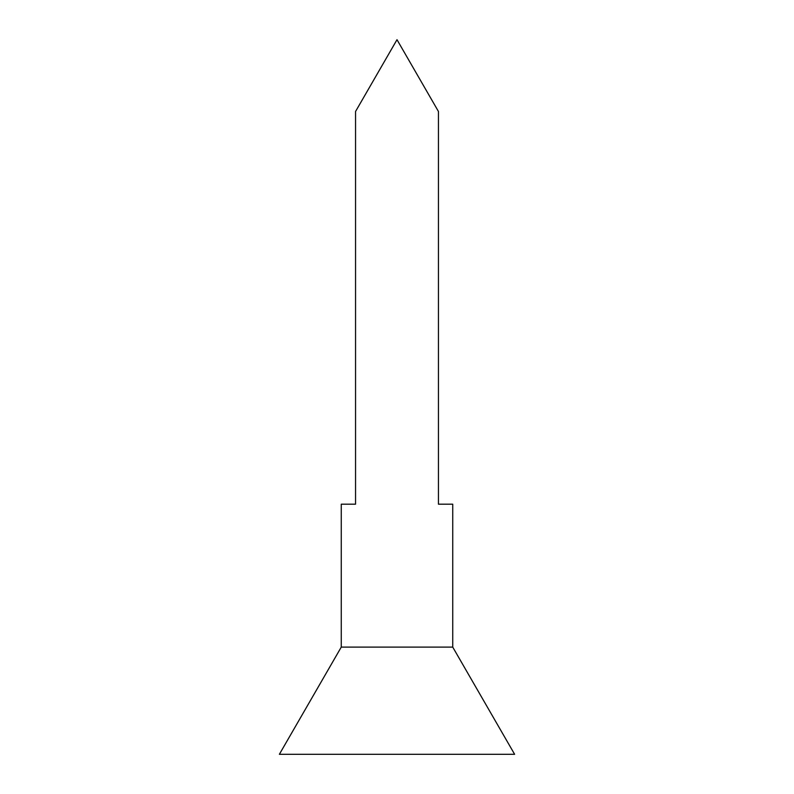 <?xml version="1.0" encoding="UTF-8"?>
<svg xmlns="http://www.w3.org/2000/svg" width="794" height="794" viewBox="0 0 794 794"><rect width="100%" height="100%" fill="white"/><g stroke="black" fill="none" stroke-linecap="round" stroke-linejoin="round"><path stroke-width="1.19" d="M438.447 111.488L397 39.7L355.553 111.488L355.553 504.19L341.261 504.19L341.261 647.11L452.739 647.11L452.739 504.19L438.447 504.19L438.447 111.488M341.261 647.11L279.379 754.3L514.621 754.3L452.739 647.11"/></g></svg>
